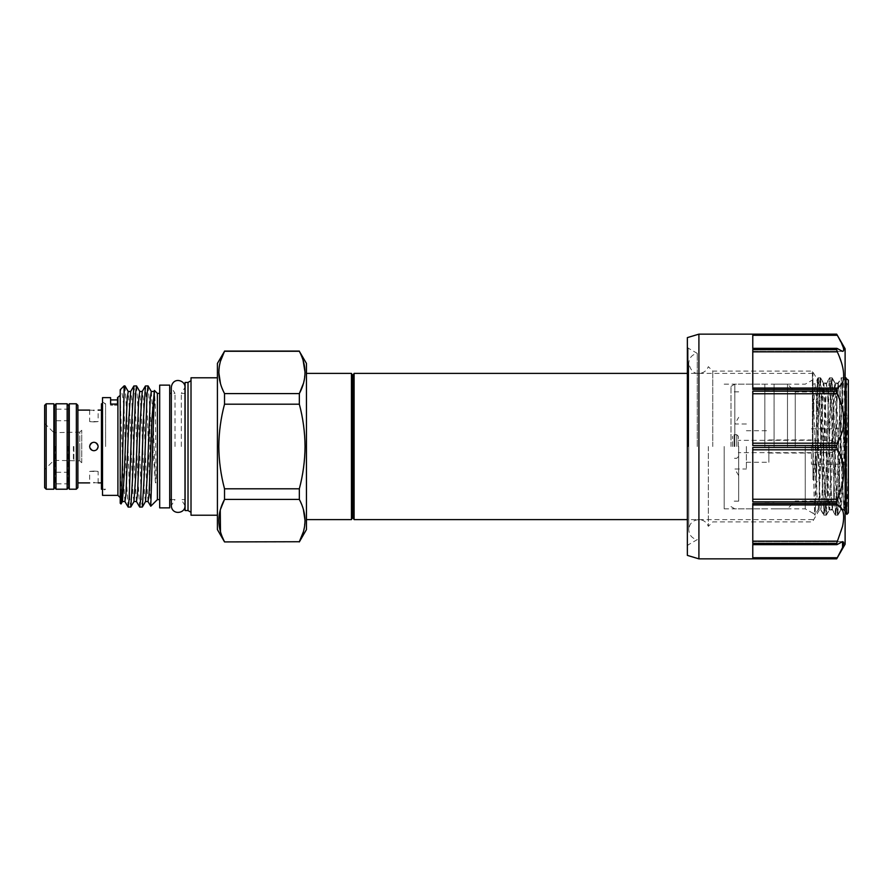<?xml version="1.0" encoding="UTF-8"?>
<svg xmlns="http://www.w3.org/2000/svg" width="893" height="893" viewBox="0 0 893 893"><rect width="100%" height="100%" fill="white"/><g stroke="black" fill="none" stroke-linecap="round" stroke-linejoin="round"><path stroke-width="0.67" stroke-dasharray="4.46 3.35" d="M55.232 446.5L55.232 483.827L55.232 446.5M67.924 446.5L67.924 483.827L67.924 446.5M68.694 405.712L68.694 487.288M67.154 403.792L67.154 489.208M56.002 403.792L56.002 489.208M54.462 405.712L54.462 487.288M68.694 446.5L68.694 408.414L68.694 446.5M738.31 446.5L738.31 436.264L738.31 446.5M736.77 446.5L736.77 434.724L736.77 446.5M732.539 446.5L732.539 436.264L732.539 446.5M734.079 446.5L734.079 434.724L734.079 446.5M834.118 446.5L834.118 441.99L834.118 446.5M831.271 446.5L831.271 440.338L831.271 446.5M848.35 446.5L848.35 466.503L848.35 446.5M846.039 446.5L846.039 464.204L846.039 446.5M734.839 446.5L734.839 384.169L734.839 446.5M738.69 446.5L738.69 501.14L738.69 446.5M746.392 446.5L746.392 469.004L746.392 446.5M768.862 446.5L768.862 462.273L768.862 446.5M811.413 446.5L811.413 464.204L811.413 446.5M730.999 446.5L730.999 386.39L730.999 446.5M764.855 446.5L764.855 384.169L764.855 446.5M774.086 446.5L774.086 384.169L774.086 446.5M787.481 446.5L787.481 384.169L787.481 446.5M795.25 446.5L795.25 391.938L795.25 446.5M812.954 446.5L812.954 373.397L812.954 446.5M845.113 377.817L843.628 377.817C842.668 377.136 841.708 409.552 840.748 446.5L837.857 515.183L836.897 505.974L834.017 412.164L832.086 377.817L831.126 387.026L828.246 480.836L826.315 515.183L825.355 505.974L822.464 412.164L820.544 377.817L819.584 387.026L815.264 512.627L815.264 456.982L818.368 377.884L819.406 387.026L822.286 480.836L824.139 515.116L825.177 505.974L828.057 412.164L829.91 377.884L830.948 387.026L833.828 480.836L835.681 515.116L836.719 505.974L839.599 412.164L841.452 377.884L842.49 387.026L845.113 471.738M848.35 512.872L848.35 380.128M846.832 514.39L848.35 463.746M815.264 456.982L813.679 480.054L812.954 479.686L812.954 384.236L814.974 383.756L812.954 420.927M812.954 437.19C813.746 483.303 814.516 526.49 815.264 512.627L814.996 514.859L818.245 509.244L817.195 500.906L812.954 386.769L812.954 479.686M848.35 384.448A1.54 1.54 0 0 1 847.022 383.689L843.628 377.817L841.53 377.817M813.679 480.054L812.954 479.418M351.44 373.397L351.44 519.603M306.444 363.395L306.444 529.605M352.768 375.707L352.768 517.293M354.108 373.397L354.108 519.603M805.252 446.5L805.252 508.831L805.252 446.5M724.19 446.5L724.19 508.831L724.19 446.5M98.13 446.5C95.317 441.042 92.492 441.042 89.668 446.5C92.481 451.958 95.305 451.958 98.13 446.5C95.317 441.042 92.492 441.042 89.668 446.5C92.481 451.958 95.305 451.958 98.13 446.5C97.873 449.067 96.466 450.485 93.899 450.731C91.332 450.474 89.925 449.067 89.668 446.5C89.914 443.933 91.332 442.526 93.899 442.269M44.65 405.333L44.65 487.667M53.881 403.792L53.881 489.208M46.19 489.208L46.19 403.792M77.892 487.667L77.892 405.333M76.352 403.792L76.352 489.208M73.393 446.5L73.393 460.353L73.393 446.5M73.896 446.5L73.896 460.855L73.896 446.5M81.743 462.73L81.743 430.27L81.743 462.73A21.242 21.242 0 0 1 79.778 460.855L79.778 446.5L79.778 460.855L53.881 460.353L44.65 469.584M69.274 403.792L69.274 489.208M93.899 410.345C88.44 410.077 88.44 410.077 93.899 410.345M101.445 403.792L101.445 489.208M105.597 446.5L105.597 403.792L105.597 446.5M93.899 421.92C88.44 421.529 88.44 421.529 93.899 421.92C88.44 421.529 88.44 421.529 93.899 421.92C99.357 421.529 99.357 421.529 93.899 421.92C99.357 421.529 99.357 421.529 93.899 421.92M93.899 471.08C88.44 471.471 88.44 471.471 93.899 471.08C88.44 471.471 88.44 471.471 93.899 471.08C99.357 471.471 99.357 471.471 93.899 471.08C99.357 471.471 99.357 471.471 93.899 471.08M81.743 430.27A21.242 21.242 0 0 0 79.778 432.145L79.778 446.5L79.778 432.145L53.881 432.647L53.881 446.5L53.881 432.647L44.65 423.416M159.691 385.129L159.691 507.871M157.391 393.4L157.391 499.6M148.126 385.977L155.36 482.064C155.996 485.468 156.063 478.503 156.074 476.728L155.36 408.19L154.422 390.431M149.879 413.671L149.879 491.15L147.412 416.205L145.492 385.899M136.584 385.977L138.426 416.205L141.306 498.986L142.266 507.101M139.643 507.023L137.801 476.795L134.91 394.014L133.95 385.899M125.042 385.977L126.884 416.205L129.764 498.986L130.724 507.101M128.09 507.023L126.248 476.795L124.071 408.592C122.799 395.51 121.515 389.225 120.22 389.761L120.22 503.25M124.071 385.899L124.071 408.592M120.22 446.5L120.22 497.669L120.22 446.5M117.53 397.631L117.53 405.221L117.53 399.908L117.53 405.221L117.53 404.071L110.598 404.071L110.598 405.221L117.53 405.221L110.598 405.221L110.598 397.631M102.516 397.631L102.516 495.369M169.703 385.129L169.703 507.871M181.324 446.5L181.324 393.4L181.324 446.5M175.006 446.5L175.006 393.4L175.006 446.5M217.412 363.395L217.412 529.605M224.523 351.083L299.334 351.273L303.084 360.247M224.523 393.579L224.523 404.194L299.334 404.194L299.334 393.579L224.523 393.579L220.493 383.7M218.807 372.426L220.471 361.219M224.523 488.806L224.523 499.421L299.334 499.421L299.334 488.806L224.523 488.806C220.817 474.853 218.919 460.755 218.807 446.5C218.93 432.123 220.839 418.024 224.523 404.194M299.334 404.194C303.017 418.024 304.926 432.123 305.049 446.5C304.937 460.755 303.04 474.853 299.334 488.806M305.049 372.426L303.508 383.175M191.013 377.784L191.013 515.216M188.021 382.438L188.021 510.562M185.085 382.438L185.085 510.562M306.444 446.5L306.444 519.603L306.444 446.5M299.334 541.917L224.523 541.917M224.523 541.727L220.493 531.848M220.258 510.126L220.471 509.367M299.334 499.421L303.363 509.3M305.049 520.574L303.374 531.781M159.691 446.5L159.691 499.6L159.691 446.5M120.22 491.976L120.968 504.009M150.705 506.208L149.879 491.15M93.899 482.655C99.357 482.923 99.357 482.923 93.899 482.655M101.445 446.5L101.445 482.901L101.445 446.5M69.274 446.5L69.274 472.274L69.274 446.5M697.232 446.5L697.232 353.36L697.232 446.5M708.339 446.5L708.339 526.334L708.339 446.5M687.364 337.61L687.364 555.39M698.906 334.149L698.906 558.851M712.759 446.5L712.759 371.086L712.759 446.5M812.418 446.5L812.418 371.086L812.418 446.5M836.674 503.496L752.777 503.496L752.777 543.324L752.777 504.969L752.777 543.324L836.674 543.324L837.299 541.169C843.282 528.12 845.035 517.828 842.557 510.271L837.299 504.969L836.674 501.855L752.777 501.855L752.777 447.449L752.777 499.254L752.777 447.449L836.674 447.449L842.557 461.815C845.035 474.373 843.282 486.852 837.299 499.254L752.777 499.254M836.674 501.855L837.299 499.254M836.674 389.504L837.299 388.031C843.282 385.821 845.035 378.699 842.557 366.677L836.674 349.676L752.777 349.676L752.777 389.504L752.777 351.831L752.777 389.504L836.674 389.504L836.674 391.145L752.777 391.145L752.777 445.551L752.777 391.145L752.777 393.746L837.299 393.746L836.674 391.145M843.595 348.493L836.674 334.149L752.777 334.149L752.777 348.728L837.299 348.527L842.557 351.362L752.777 351.362L752.777 334.149L752.777 351.362L842.557 351.362M843.572 350.849L843.785 349.866M836.674 447.449L836.674 445.551L752.777 445.551L752.777 393.746M842.557 541.638L752.777 541.638L752.777 557.723L752.777 541.638L752.777 544.473L752.777 541.638L842.557 541.638L837.299 544.473L752.777 544.272L752.777 558.851L752.777 557.723L752.777 558.851L836.674 558.851M840.637 551.573L842.479 547.699M843.785 543.134L843.572 542.151M836.674 445.551L837.299 443.196C843.282 434.768 845.035 423.449 842.557 409.251L837.299 393.746M819.294 488.013L819.294 509.981L819.294 479.82L816.247 482.6L815.934 446.5L817.151 379.369L819.294 488.013L820.857 509.981L821.828 501.475L826.527 383.097L827.599 391.525L831.439 501.475L832.399 509.981L833.37 501.475L837.21 391.525L838.181 383.019L839.141 391.525L843.852 509.903L845.113 497.234L845.113 446.5L845.113 544.228M837.299 544.473L752.777 544.473L837.299 544.473L836.674 543.324M845.113 348.772L845.113 446.5L845.113 395.766L840.614 509.903L839.554 501.475L834.843 383.097L833.783 391.525L829.072 509.903L828.012 501.475L823.301 383.097L822.241 391.525L819.294 479.82M845.113 405.389L845.113 391.145L845.113 415.881L845.113 403.424L845.113 405.701L846.653 405.389L846.653 391.145L845.113 391.145M845.113 423.695L845.113 417.667L845.113 425.526L845.113 423.695L846.653 423.695L846.653 417.667L845.113 417.667M845.113 431.632L845.113 444.558L845.113 429.745L845.113 431.632L846.653 431.632L846.653 429.678L845.113 429.678M845.113 451.144L845.113 466.47L845.113 451.144L846.653 451.144L846.653 449.19L845.113 449.19M845.113 468.546L845.113 485.669L845.113 468.546L846.653 468.546L846.653 475.411L845.113 475.411M845.113 481.662L845.113 499.444L845.113 481.662L846.653 481.662L846.653 499.444L846.653 481.662M845.113 498.93L846.653 499.444L845.113 498.93M843.852 509.903L845.113 512.102L845.113 380.898L843.327 377.795L842.266 386.937L837.556 515.205L836.495 506.063L831.785 377.795L830.724 386.937L826.014 515.205L824.953 506.063L820.243 377.795L819.182 386.937L816.247 482.6M837.299 348.527L752.777 348.337L837.299 348.527L836.674 349.676M846.653 492.847L846.653 498.327L845.113 498.327L845.113 489.23L845.113 497.781L846.653 497.781L846.653 492.847L845.113 492.847M846.653 492.3L845.113 492.3M846.653 483.258L845.113 483.258M846.653 488.203L845.113 488.203M846.653 489.118L845.113 489.118M846.653 489.889L845.113 489.889M846.653 491.864L845.113 491.864M846.653 491.072L845.113 491.072M846.653 489.23L845.113 489.23M846.653 491.965L845.113 491.965M846.653 475.411L846.653 485.669L846.653 471.013L846.653 479.407L846.653 478.726L845.113 478.726M846.653 478.726L846.653 468.546M846.653 479.407L845.113 479.407M846.653 471.013L845.113 471.013M846.653 473.714L845.113 473.714M846.653 482.097L845.113 482.097M846.653 482.778L845.113 482.778M846.653 474.384L845.113 474.384M846.653 476.527L845.113 476.527M846.653 484.988L845.113 484.988M846.653 485.669L845.113 485.669M846.653 449.19L846.653 466.47L846.653 452.963L845.113 452.963M846.653 452.963L846.653 451.144M846.653 463.646L845.113 463.646M846.653 464.07L845.113 464.07M846.653 466.47L845.113 466.47M846.653 464.594L845.113 464.594M846.653 462.764L845.113 462.764M846.653 451.992L845.113 451.992M846.653 451.579L845.113 451.579M846.653 429.678L846.653 444.558L846.653 429.745L845.113 429.745M846.653 429.745L846.653 431.632M846.653 444.134L845.113 444.134M846.653 444.558L845.113 444.558M846.653 442.057L845.113 442.057M846.653 440.193L845.113 440.193M846.653 442.102L845.113 442.102M846.653 427.591L845.113 427.591M846.653 427.178L845.113 427.178M846.653 417.667L846.653 425.526L845.113 425.526M846.653 425.526L846.653 423.695M846.653 419.487L845.113 419.487M846.653 391.145L846.653 415.881L846.653 403.424L846.653 405.701L845.113 405.701M846.653 403.424L845.113 403.424M846.653 415.569L845.113 415.569M846.653 415.881L845.113 415.881M846.653 411.026L845.113 411.026M846.653 409.34L845.113 409.34M846.653 412.834L845.113 412.834M846.653 401.247L845.113 401.247M846.653 400.912L845.113 400.912M846.653 403.1L845.113 403.1M846.653 392.842L845.113 392.842M687.364 446.5L687.364 346.774L687.364 446.5M848.35 399.171L845.838 477.911L843.829 509.244L841.987 477.911L839.096 392.094L838.058 383.756L836.216 415.089L833.325 500.906L832.365 509.311L830.445 477.911L827.554 392.094L826.516 383.756L824.674 415.089L821.783 500.906L820.823 509.311L818.903 477.911L816.012 392.094L814.974 383.756L818.368 377.884M847.022 383.689L846.051 392.094L843.171 477.911L841.251 509.311L840.28 500.906L837.4 415.089L835.558 383.756L834.509 392.094L831.629 477.911L829.697 509.311L828.737 500.906L825.858 415.089L823.926 383.689L822.966 392.094L820.087 477.911L818.245 509.244L820.745 509.244L824.139 515.116M117.909 397.631L117.909 495.369M155.36 408.19L153.786 391.458M148.004 501.542L146.173 474.06L143.293 398.758L142.233 391.458M136.462 501.542L134.631 474.06L131.751 398.758L130.691 391.458M124.92 501.542L123.089 474.06L120.22 398.959M155.36 482.064L153.127 418.94L151.297 391.458M145.526 501.542L144.476 494.242L141.585 418.94L139.755 391.458M133.983 501.542L132.934 494.242L130.043 418.94L128.212 391.458M122.441 501.542L121.381 494.242L120.22 468.155M688.135 446.5L688.135 348.114L688.135 446.5M837.299 388.031L752.777 388.031M837.299 557.723L752.777 557.723M837.299 541.169L752.777 541.169M837.299 443.196L752.777 443.196M752.777 449.804L837.299 449.804M752.777 504.969L837.299 504.969M752.777 335.277L837.299 335.277M752.777 351.831L837.299 351.831M845.113 482.053L842.199 386.937L841.139 377.795L836.428 506.063L835.368 515.205L830.155 379.737L829.597 377.795L828.726 386.937L824.875 506.063L823.826 515.205L818.613 379.737L818.055 377.795L817.184 386.937L816.247 411.494M845.113 410.947L843.327 377.795L841.139 377.795L838.08 383.097M846.653 495.47L845.113 495.47M846.653 495.66L845.113 495.66M68.694 484.586L67.924 483.827L55.232 483.827L54.462 484.586M68.694 408.414L67.924 409.173L55.232 409.173L54.462 408.414M738.31 436.264L736.77 434.724L734.079 434.724L732.539 436.264M834.118 441.99L831.271 440.338L738.31 440.338M738.31 456.736L736.77 458.276L734.079 458.276L732.539 456.736M834.118 451.01L831.271 452.662L738.31 452.662M811.413 464.204L846.039 464.204L848.35 466.503M746.392 423.996L734.839 423.996L738.69 417.332M738.69 475.668L734.839 469.004L746.392 469.004M746.392 462.273L768.862 462.273M768.862 453.041L811.413 453.041M738.69 501.14L730.999 501.14M730.999 386.39L734.839 384.169L764.855 384.169M764.855 390.71L774.086 390.71M774.086 384.169L787.481 384.169L795.25 391.938L812.954 391.938M818.435 377.817L820.544 377.817M829.988 377.817L832.086 377.817M824.206 515.183L826.315 515.183M835.759 515.183L837.857 515.183M812.954 512.872L814.952 514.87M774.086 508.831L787.481 508.831L795.25 501.062L812.954 501.062M764.855 502.29L774.086 502.29M730.999 506.61L734.839 508.831L764.855 508.831M738.69 391.86L730.999 391.86M837.935 515.116L841.329 509.244L843.829 509.244L845.113 511.477M832.164 377.884L835.558 383.756L838.058 383.756L841.452 377.884M826.393 515.116L829.787 509.244L832.287 509.244L835.681 515.116M820.622 377.884L824.016 383.756L826.516 383.756L829.91 377.884M811.413 428.796L846.039 428.796L848.35 426.497M768.862 439.959L811.413 439.959M746.392 430.727L768.862 430.727M812.954 373.397L687.364 373.397M724.19 508.831L805.252 508.831L812.954 513.274M68.694 420.726L54.462 420.726M102.516 402.017L105.597 403.792L102.516 403.792M89.668 410.099L89.668 421.563L98.13 421.563L98.13 410.099M98.13 482.901L98.13 471.437L89.668 471.437L89.668 482.901M102.516 489.208L105.597 489.208L102.516 490.983M185.007 505.672L181.324 499.6L185.007 499.6L185.007 393.4L181.324 393.4L185.007 387.328M171.311 499.6L175.006 499.6L171.311 505.672L171.311 387.328L175.006 393.4L171.311 393.4M68.694 472.274L54.462 472.274M724.19 384.169L805.252 384.169L812.954 379.726M812.954 519.603L687.364 519.603M687.364 346.774L688.135 348.114L697.232 353.36C691.975 354.61 689.15 357.926 688.749 363.317L688.749 446.5L688.749 363.317C690.546 370.506 693.906 373.866 698.828 373.397C703.416 373.162 706.586 370.919 708.339 366.666L712.759 371.086L812.418 371.086L817.195 379.369M687.364 546.226L688.135 544.886L697.232 539.64C691.975 538.39 689.15 535.074 688.749 529.683L688.749 446.5L688.749 529.683C689.351 523.566 692.711 520.206 698.828 519.603C703.416 519.838 706.586 522.081 708.339 526.334L712.759 521.914L812.418 521.914L819.294 509.981L820.857 509.981M823.201 383.019L826.628 383.019M834.743 383.019L838.181 383.019M828.972 509.981L832.399 509.981M840.514 509.981L843.952 509.981M836.908 348.337L752.777 348.337M752.777 544.663L836.908 544.663M820.756 509.903L823.826 515.205L826.014 515.205L829.072 509.903M817.151 379.369L818.055 377.795L820.243 377.795L823.301 383.097M840.614 509.903L837.556 515.205L835.368 515.205L832.298 509.903M834.843 383.097L831.785 377.795L829.597 377.795L826.527 383.097M845.113 500.337L846.653 500.337"/><path stroke-width="1.34" d="M67.154 403.792L67.154 489.208L68.694 487.288L68.694 405.712L67.154 403.792L56.002 403.792L56.002 489.208L54.462 487.288L54.462 405.712L56.002 403.792M846.039 377.817L846.039 500.047L846.832 514.39L848.35 512.872L848.35 380.128L845.113 377.817M845.113 471.738L846.039 500.047M351.44 373.397L352.768 375.707L352.768 517.293L351.44 519.603L351.44 373.397L306.444 373.397M687.364 519.603L354.108 519.603L354.108 373.397L352.768 375.707M46.19 489.208L44.65 487.667L44.65 405.333L46.19 403.792L46.19 489.208L53.881 489.208L53.881 403.792L46.19 403.792M76.352 403.792L77.892 405.333L77.892 487.667L76.352 489.208L76.352 403.792L69.274 403.792L69.274 489.208L76.352 489.208M93.899 410.345C99.357 410.077 99.357 410.077 93.899 410.345C99.357 410.077 99.357 410.077 93.899 410.345C88.44 410.077 88.44 410.077 93.899 410.345M89.668 446.5C89.914 443.933 91.332 442.526 93.899 442.269C96.466 442.515 97.884 443.933 98.13 446.5C97.873 449.067 96.466 450.485 93.899 450.731C91.332 450.474 89.925 449.067 89.668 446.5M102.516 489.208L101.445 489.208L101.445 403.792L102.516 403.792M93.899 482.655C88.44 482.923 88.44 482.923 93.899 482.655C88.44 482.923 88.44 482.923 93.899 482.655C99.357 482.923 99.357 482.923 93.899 482.655M159.691 499.6L157.391 499.6L157.391 393.4L154.422 390.431L150.761 506.231L148.004 501.542L149.064 494.242L151.944 418.94L154.366 390.453M139.721 507.101L142.355 507.023L144.197 476.795L147.077 394.014L148.037 385.899L145.414 385.977L143.572 416.205L140.681 498.986L139.721 507.101L136.462 501.542L137.522 494.242L140.402 418.94L142.233 391.458L145.414 385.977M148.037 385.899L151.297 391.458L150.247 398.758L147.356 474.06L145.526 501.542L148.004 501.542M136.495 385.899L133.861 385.977L132.03 416.205L129.139 498.986L128.179 507.101L130.813 507.023L132.655 476.795L135.535 394.014L136.495 385.899L139.755 391.458L138.705 398.758L135.814 474.06L133.983 501.542L136.462 501.542M124.071 392.931L124.071 385.899L120.22 389.75L120.22 503.25L121.024 503.987L121.816 490.558L124.071 392.931L124.953 385.899L128.212 391.458L127.163 398.758L124.272 474.06L122.441 501.542L124.92 501.542L128.179 507.101M117.909 397.631L117.909 495.369L102.516 495.369L102.516 397.631L110.598 397.631L110.598 404.071L117.53 404.071L117.53 397.631L120.22 395.331M159.691 446.5L159.691 385.129L169.703 385.129L169.703 507.871L159.691 507.871L159.691 446.5M224.523 541.917L299.334 541.727L224.523 541.917L217.412 529.605L217.412 363.395L224.523 351.273C216.988 365.304 216.988 379.402 224.523 393.579L299.334 393.579C306.868 379.547 306.868 365.449 299.334 351.273L224.523 351.273L220.471 361.219M303.508 383.175L299.334 393.579L299.334 404.194L224.523 404.194C220.839 418.024 218.93 432.123 218.807 446.5C218.919 460.755 220.817 474.853 224.523 488.806L299.334 488.806L299.334 499.421L224.523 499.421L224.523 488.806M224.523 404.194L224.523 393.579M220.493 383.7L218.807 372.426M299.334 541.917L306.444 529.605L306.444 363.395L299.334 351.273M303.084 360.247L305.049 372.426M299.334 488.806C303.04 474.853 304.937 460.755 305.049 446.5C304.926 432.123 303.017 418.024 299.334 404.194M217.412 515.216L191.013 515.216L191.013 377.784L217.412 377.784M188.021 382.438L185.085 382.438L185.085 510.562L188.021 510.562L188.021 382.438L191.013 380.708M220.471 509.367L224.523 499.421C216.988 513.453 216.988 527.551 224.523 541.727M303.374 531.781L299.334 541.727C306.868 527.696 306.868 513.598 299.334 499.421M220.493 531.848L220.258 510.126M303.363 509.3L305.049 520.574M93.899 442.269C96.466 442.515 97.884 443.933 98.13 446.5M687.364 555.39L687.364 337.61L698.906 334.149L698.906 558.851L687.364 555.39M836.674 447.449L837.299 449.804C843.282 458.232 845.035 469.551 842.557 483.749L836.674 501.855L752.777 501.855L752.777 447.449L836.674 447.449L836.674 445.551L752.777 445.551L752.777 391.145L836.674 391.145L836.674 389.504L752.777 389.504L752.777 349.676L836.674 349.676L836.674 348.728L752.777 348.728L752.777 334.149L836.674 334.149L837.299 335.277C843.282 345.468 845.035 350.826 842.557 351.362L843.572 350.849M843.785 349.866L843.595 348.493M836.674 349.676L837.299 351.831C843.282 364.88 845.035 375.172 842.557 382.729L836.674 389.504M836.674 391.145L837.299 393.746C843.282 406.148 845.035 418.627 842.557 431.185L836.674 445.551M836.674 503.496L837.299 504.969C843.282 507.179 845.035 514.301 842.557 526.323L836.674 543.324L752.777 543.324L752.777 503.496L836.674 503.496L836.674 501.855M698.906 334.149L836.674 334.149L845.113 348.772L845.113 544.228L836.674 558.851L837.299 557.723L836.674 558.851L752.777 558.851L752.777 544.272L837.299 544.473L842.557 541.638L842.557 547.509L837.299 557.723L840.637 551.573M842.479 547.699L843.785 543.134M843.572 542.151L842.557 541.638M837.299 544.473L836.674 543.324M842.557 351.362L837.299 348.527M128.212 391.458L130.691 391.458L128.86 418.94L125.98 494.242L124.92 501.542M752.777 499.254L837.299 499.254M837.299 335.277L752.777 335.277M837.299 351.831L752.777 351.831M837.299 393.746L752.777 393.746M837.299 449.804L752.777 449.804M837.299 504.969L752.777 504.969M752.777 557.723L837.299 557.723M752.777 541.169L837.299 541.169M752.777 443.196L837.299 443.196M752.777 388.031L837.299 388.031M67.154 489.208L56.002 489.208M845.113 511.477L846.787 514.368M687.364 373.397L354.108 373.397M69.274 420.726L68.694 420.726M54.462 420.726L53.881 420.726M101.445 410.099L98.13 410.099M89.668 410.099L77.892 410.099M159.691 393.4L157.391 393.4M124.953 385.899L124.071 385.899M117.909 495.369L120.22 497.669M185.085 393.4L185.007 387.328C185.431 380.072 172.74 376.522 171.311 387.328L171.311 505.672C171.724 515.428 185.51 513.788 185.007 505.672L185.085 499.6M185.007 505.672L185.007 387.328M171.311 393.4L169.703 393.4M171.311 499.6L169.703 499.6M299.334 351.083L224.523 351.083M188.021 510.562L191.013 512.292M117.53 399.908L110.598 399.908M130.691 391.458L133.861 385.977M151.297 391.458L153.786 391.458M139.755 391.458L142.233 391.458M121.024 503.987L122.441 501.542M130.813 507.023L133.983 501.542M142.355 507.023L145.526 501.542M157.391 499.6L150.761 506.231M101.445 482.901L98.13 482.901M89.668 482.901L77.892 482.901M69.274 472.274L68.694 472.274M54.462 472.274L53.881 472.274M352.768 517.293L354.108 519.603M351.44 519.603L306.444 519.603M836.674 558.851L698.906 558.851M836.908 544.663L752.777 544.663M752.777 348.337L836.908 348.337"/></g></svg>
